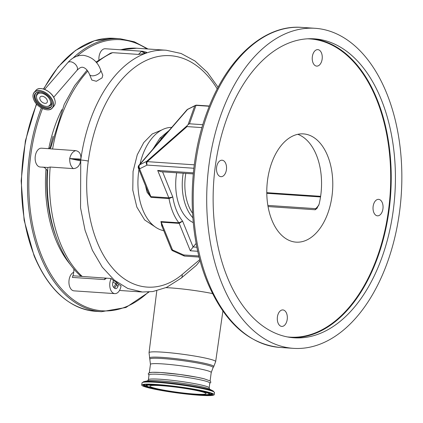 <?xml version="1.0" encoding="UTF-8"?>
<svg xmlns="http://www.w3.org/2000/svg" width="423" height="423" viewBox="0 0 423 423"><rect width="100%" height="100%" fill="white"/><g stroke="black" fill="none" stroke-linecap="round" stroke-linejoin="round"><path stroke-width="0.63" d="M45.034 103.355A4.436 2.75 40.9 0 1 40.761 100.769A4.436 2.75 40.9 0 1 40.233 96.893A4.436 2.75 40.9 0 1 42.141 96.233A4.436 2.75 40.9 0 1 46.408 98.818A4.436 2.75 40.9 0 1 46.937 102.694A4.436 2.75 40.9 0 1 45.034 103.355M50.12 100.235A8.233 5.102 40.9 0 1 46.921 106.422A8.233 5.102 40.9 0 1 37.05 99.352A8.233 5.102 40.9 0 1 36.552 97.438A8.233 5.102 40.9 0 1 41.893 93.319A8.233 5.102 40.9 0 1 50.12 100.235M102.038 77.911L96.349 81.279L91.812 80.037L89.576 74.522A5.991 2.987 -22.1 0 0 92.05 75.817A5.991 2.987 -22.1 0 0 99.881 72.587A5.991 2.987 -22.1 0 0 100.674 70.012L102.805 75.252L102.038 77.911M145.819 53.219L141.472 51.405L142.815 51.294L146.617 52.304L145.819 53.219A129.258 78.329 93.9 0 0 145.147 53.467L138.458 54.414L112.629 52.663L110.646 53.102L95.963 62.07M50.39 148.854L75.722 150.636C79.519 151.376 81.237 154.194 80.872 159.096A129.258 78.329 93.9 0 0 80.751 160.005A115.104 69.753 93.9 0 0 80.629 160.914C79.698 165.8 77.272 168.365 73.338 168.613C70.821 166.503 69.605 163.146 69.684 158.54C70.815 154.083 72.83 151.445 75.722 150.636M155.082 226.844L144.655 219.955L136.846 207.09L132.785 190.101L133.06 171.415L137.258 154.797L143.767 142.54L152.206 133.98L161.713 129.993M217.242 88.93A124.087 75.199 93.9 0 0 142.213 62.488A124.087 75.199 93.9 0 0 88.296 161.073C82.659 201.274 92.066 243.801 111.64 266.976C130.892 290.754 159.18 293.937 182.139 274.538L199.815 259.59M98.924 59.86A9.433 5.716 -86.1 0 1 99.024 56.761A9.433 5.716 -86.1 0 1 105.269 48.751L142.821 51.294M50.39 147.31A107.558 65.179 -86.1 0 1 53.076 136.259M55.741 235.955A107.558 65.179 -86.1 0 1 47.191 170.707M138.458 54.414L141.472 51.405L145.147 53.467M47.614 171.606A11.321 6.863 93.9 0 0 43.236 167.201A9.433 5.716 -86.1 0 1 42.855 167.201L40.238 167.022A9.433 5.716 -86.1 0 1 35.273 156.209A9.433 5.716 -86.1 0 1 41.512 148.193L50.474 148.801M42.855 167.201A9.433 5.716 -86.1 0 1 42.242 167.101L47.905 167.487L50.184 167.043A115.104 69.753 93.9 0 0 82.252 276.462L111.17 278.493A115.104 69.753 -86.1 0 0 113.48 280.497L116.304 282.183A115.104 69.753 93.9 0 0 117.245 282.876L118.636 284.293A115.104 69.753 -86.1 0 0 121.052 285.779A9.433 5.716 -86.1 0 1 114.839 293.625A9.433 5.716 -86.1 0 1 109.874 282.813A9.433 5.716 -86.1 0 1 111.17 278.493M82.252 276.462L80.248 275.632C56.767 254.614 44.092 210.818 47.91 167.46L47.91 167.487M73.338 168.613L50.184 167.043M43.236 167.201A11.321 6.863 93.9 0 0 42.95 167.148M80.872 159.096L69.684 158.54L80.629 160.914M200.105 260.674L196.436 265.279L181.181 278.133L166.63 287.37L152.793 291.558L142.34 292.007L127.799 288.486L114.242 280.074L102.297 267.199L92.399 250.305L85.06 230.265L80.555 207.889L80.751 160.005A129.258 78.329 -86.1 0 1 166.239 50.237L136.661 48.233A129.258 78.329 93.9 0 0 120.767 49.803M114.839 293.625L74.025 290.86A9.433 5.716 -86.1 0 1 69.065 280.047A9.433 5.716 -86.1 0 1 73.718 272.285M113.48 280.497L112.941 282.051C112.291 284.346 112.56 286.165 113.755 287.508L114.649 288.264L116.7 284.737L117.917 286.609A15.921 9.65 -86.1 0 1 118.636 284.293M81.676 276.372L72.909 275.78L72.344 277.414L104.544 279.592L106.511 278.175M72.909 275.78A11.321 6.863 93.9 0 0 73.702 272.407A11.321 6.863 93.9 0 0 73.84 268.954M116.7 284.737L116.685 284.658A19.812 12.008 -86.1 0 1 117.245 282.876M114.649 288.264C115.934 289.089 117.028 288.534 117.917 286.609M112.941 282.051A8.492 2.771 19.1 0 1 115.728 283.838L113.755 287.508M165.99 287.656A34.173 2.935 7.6 0 1 212.505 293.567M48.196 148.647A11.321 6.863 93.9 0 0 50.723 146.982M148.383 379.717L149.028 374.894A30.662 2.633 7.6 0 1 169.993 375.19A30.662 2.633 7.6 0 1 203.754 380.621A30.662 2.633 7.6 0 1 209.813 383.053L209.163 387.87A30.662 2.633 7.6 0 0 203.109 385.443A30.662 2.633 7.6 0 0 187.236 382.371A30.662 2.633 7.6 0 0 148.383 379.717L147.638 380.848M167.862 391.571A36.558 3.141 7.6 0 1 141.721 385.009A36.558 3.141 7.6 0 1 188.05 388.177A36.558 3.141 7.6 0 1 214.191 394.738A36.558 3.141 7.6 0 1 167.862 391.571M155.421 388.346A28.399 2.438 7.6 0 1 149.811 386.099A28.399 2.438 7.6 0 1 169.226 386.368A28.399 2.438 7.6 0 1 200.497 391.402A28.399 2.438 7.6 0 1 206.101 393.649A28.399 2.438 7.6 0 1 186.691 393.374A28.399 2.438 7.6 0 1 155.421 388.346M149.282 373.033A30.662 2.633 7.6 0 1 170.242 373.329A30.662 2.633 7.6 0 1 204.008 378.759M138.956 169.591A51.892 31.445 93.9 0 0 142.842 209.977A51.892 31.445 93.9 0 0 163.759 230.683M171.764 127.376A51.892 31.445 93.9 0 0 140.029 164.024M162.326 227.14L160.888 221.567L178.855 222.784L182.609 221.15L179.188 223.37L161.216 222.154L172.489 249.908A2.829 0.772 118 0 0 172.616 250.728L173.293 251.066A2.829 0.957 -65.6 0 1 173.007 250.167L183.593 254.958L198.884 255.994M173.007 250.167A6.604 4.093 -139.1 0 1 172.489 249.908A2.829 1.412 -22.1 0 1 171.32 249.295L161.612 225.396L161.216 222.154A2.829 1.713 -86.1 0 0 160.888 221.567M187.394 109.446L187.394 109.446A2.829 2.194 55.5 0 0 187.072 109.737A2.829 1.755 -139.1 0 0 186.86 109.922A2.829 2.829 0 0 1 187.394 109.446L195.252 105.459A2.829 2.152 -116.6 0 0 194.728 105.866A2.829 2.633 19.5 0 1 196.002 105.359A2.829 1.713 -86.1 0 1 196.706 105.163A2.829 2.829 0 0 0 195.252 105.459M152.201 150.017L139.104 165.15A2.829 1.755 -139.1 0 0 138.892 165.335L186.86 109.922M167.883 131.759L161.84 138.035L160.053 138.02L152.777 149.303M168.862 130.686L160.053 138.02M155.23 146.464L161.84 138.035L157.694 143.513M193.861 168.248L147.093 165.081L139.918 168.671A2.829 2.152 -116.6 0 1 139.585 164.864A9.433 5.848 40.9 0 0 139.104 165.15A2.829 2.194 55.5 0 0 139.579 168.867L150.852 196.621L148.103 192.116M162.58 171.833L172.801 197.007L168.819 197.842L150.852 196.621A2.829 1.713 -86.1 0 1 151.053 197.356L147.082 192.269L145.48 185.665M197.774 251.278L190.313 250.77L193.089 246.969L182.609 221.15A49.063 29.732 93.9 0 1 172.801 197.007L169.026 198.572L151.053 197.356M165.985 133.774L161.84 138.035L163.088 137.443M327.64 155.838A54.25 32.872 93.9 0 0 303.45 133.895A54.25 32.872 93.9 0 0 271.788 162.628A54.25 32.872 93.9 0 0 271.92 220.203A54.25 32.872 93.9 0 0 296.111 242.146A54.25 32.872 93.9 0 0 327.777 213.414A54.25 32.872 93.9 0 0 327.64 155.838M297.776 134.313A54.25 32.872 -86.1 0 1 316.409 155.077A54.25 32.872 -86.1 0 1 319.064 204.335L316.869 208.407L315.241 209.76A2.829 1.713 -86.1 0 1 315.828 208.666L318.794 205.24M373.8 212.489A8.254 5.002 93.9 0 0 377.485 215.825A8.254 5.002 93.9 0 0 382.302 211.452A8.254 5.002 93.9 0 0 382.281 202.691A8.254 5.002 93.9 0 0 378.601 199.355A8.254 5.002 93.9 0 0 373.779 203.727A8.254 5.002 93.9 0 0 373.8 212.489M313.004 62.768A8.254 5.002 93.9 0 0 316.69 66.11A8.254 5.002 93.9 0 0 321.506 61.737A8.254 5.002 93.9 0 0 321.485 52.975A8.254 5.002 93.9 0 0 317.805 49.634A8.254 5.002 93.9 0 0 312.988 54.007A8.254 5.002 93.9 0 0 313.004 62.768M217.279 173.345A8.254 5.002 93.9 0 0 220.965 176.687A8.254 5.002 93.9 0 0 225.782 172.314A8.254 5.002 93.9 0 0 225.76 163.553A8.254 5.002 93.9 0 0 222.08 160.211A8.254 5.002 93.9 0 0 217.258 164.584A8.254 5.002 93.9 0 0 217.279 173.345M278.075 323.066A8.254 5.002 93.9 0 0 281.755 326.408A8.254 5.002 93.9 0 0 286.577 322.035A8.254 5.002 93.9 0 0 286.556 313.274A8.254 5.002 93.9 0 0 282.876 309.932A8.254 5.002 93.9 0 0 278.054 314.305A8.254 5.002 93.9 0 0 278.075 323.066M381.218 99.442A149.827 90.792 93.9 0 0 314.405 38.842A149.827 90.792 93.9 0 0 226.961 118.202A149.827 90.792 93.9 0 0 227.331 277.208A149.827 90.792 93.9 0 0 294.144 337.808A149.827 90.792 93.9 0 0 381.588 258.448A149.827 90.792 93.9 0 0 381.218 99.442M193.263 173.911L160.708 171.706L157.694 170.443L193.364 172.859M317.255 208L316.869 208.407A2.829 1.755 40.9 0 1 315.828 208.666L267.859 205.419M183.878 255.857A2.829 0.957 -65.6 0 1 183.593 254.958A2.829 1.713 -86.1 0 0 184.851 256.105A2.829 2.829 0 0 1 183.878 255.857L173.293 251.066M194.279 164.822L147.278 161.639A2.829 1.713 -86.1 0 0 147.093 165.081A2.829 2.152 -116.6 0 1 146.76 161.274L187.082 125.737L187.045 126.588L147.278 161.639A2.829 0.328 -131.4 0 0 146.76 161.274L139.585 164.864L187.553 109.451A9.433 5.848 -139.1 0 0 187.072 109.737L173.975 124.864M202.829 124.695L189.467 123.791L188.108 124.552L194.728 105.866L187.553 109.451A2.829 2.152 -116.6 0 1 188.071 109.044M196.161 243.421L193.089 246.969L196.906 247.228M187.082 125.737L188.108 124.552M201.967 127.603L187.045 126.588M193.248 222.588A42.718 25.888 -86.1 0 1 176.328 175.032A42.718 25.888 -86.1 0 1 176.666 172.785M221.906 283.473A160.391 97.195 93.9 0 0 293.43 348.351A160.391 97.195 93.9 0 0 387.04 263.397A160.391 97.195 93.9 0 0 386.643 93.176A160.391 97.195 93.9 0 0 315.119 28.299A160.391 97.195 93.9 0 0 221.504 113.253A160.391 97.195 93.9 0 0 221.906 283.473M51.643 101.398A8.909 5.525 40.9 0 1 47.693 106.39L46.921 106.422M36.552 97.438L36.468 96.671A8.909 5.525 40.9 0 1 40.846 92.05M51.315 106.538A10.284 6.377 40.9 0 1 43.093 106.564A10.284 6.377 40.9 0 1 35.696 98.924A10.284 6.377 40.9 0 1 35.807 93.108M51.347 100.521A10.284 6.377 40.9 0 1 51.426 100.716A10.284 6.377 40.9 0 1 51.04 106.892A10.284 6.377 40.9 0 1 42.813 107.394A10.284 6.377 40.9 0 1 35.104 99.611A10.284 6.377 40.9 0 1 35.49 93.43A10.284 6.377 40.9 0 1 41.755 92.219M51.463 100.796A10.406 6.451 40.9 0 1 46.599 108.595A10.406 6.451 40.9 0 1 34.945 99.675A10.406 6.451 40.9 0 1 39.81 91.876A10.406 6.451 40.9 0 1 51.463 100.796M52.616 100.875A11.86 7.35 40.9 0 1 47.069 109.763A11.86 7.35 40.9 0 1 33.792 99.601A11.86 7.35 40.9 0 1 39.334 90.712A11.86 7.35 40.9 0 1 52.616 100.875M33.888 99.833A11.981 7.429 40.9 0 1 33.755 99.521A11.981 7.429 40.9 0 1 34.205 92.32A11.981 7.429 40.9 0 1 43.791 91.738A11.981 7.429 40.9 0 1 52.775 100.806A11.981 7.429 40.9 0 1 52.325 108.008A11.981 7.429 40.9 0 1 44.938 109.398M54.44 98.887A11.981 7.429 40.9 0 1 53.985 106.088C55.461 104.259 55.619 101.843 54.456 98.834C51.675 91.056 39.482 85.483 35.87 90.4A11.981 7.429 40.9 0 1 45.457 89.819A11.981 7.429 40.9 0 1 54.44 98.887M54.451 98.866A11.902 7.376 40.9 0 1 55.159 101.626M53.695 97.269L76.875 70.493A5.991 3.712 -139.1 0 0 76.166 65.248A5.991 3.712 -139.1 0 0 70.392 61.758A5.991 3.712 -139.1 0 0 67.817 62.646C72.159 57.591 77.361 55.143 83.431 55.318C91.981 56.862 97.729 61.758 100.674 70.012M112.629 52.663A129.258 78.329 93.9 0 0 96.534 62.763M87.788 71.096A129.258 78.329 93.9 0 0 52.568 149.065M149.324 372.695L150.44 364.367L149.044 352.655A33.607 2.887 7.6 0 1 172.008 352.978A33.607 2.887 7.6 0 1 209.025 358.931A33.607 2.887 7.6 0 1 215.661 361.596L222.895 311.058M149.578 358.022A32.397 2.781 7.6 0 1 171.072 358.144A32.397 2.781 7.6 0 1 207.381 363.949A32.397 2.781 7.6 0 1 213.731 366.63L215.661 361.596M149.948 359.138A31.873 2.739 7.6 0 1 171.098 359.264A31.873 2.739 7.6 0 1 206.826 364.975A31.873 2.739 7.6 0 1 213.076 367.608L213.731 366.63M61.885 109.615A108.5 65.75 93.9 0 0 48.819 148.399M45.996 168.941A108.5 65.75 93.9 0 0 55.741 239.624A108.5 65.75 93.9 0 0 70.562 264.809M88.296 161.073A5.663 0.486 -172.4 0 0 80.751 160.005A9.433 0.809 -172.4 0 0 69.684 158.54M116.304 282.183L115.728 283.838L116.685 284.658M104.544 279.592L105.094 278.006M181.181 278.133A5.663 3.855 -129.6 0 0 182.139 274.538M150.44 364.367A30.662 2.633 7.6 0 1 171.405 364.663A30.662 2.633 7.6 0 1 205.171 370.093A30.662 2.633 7.6 0 1 211.225 372.526L213.076 367.608M187.347 384.063A31.905 2.739 -172.4 0 0 147.902 380.779L143.709 381.652A36.061 3.098 7.6 0 1 188.293 385.364A36.061 3.098 7.6 0 1 213.16 390.974L209.348 389.023A31.905 2.739 -172.4 0 0 187.347 384.063M143.709 381.652L142.006 382.878A36.558 3.141 7.6 0 1 188.335 386.04A36.558 3.141 7.6 0 1 214.477 392.602L213.16 390.974M168.254 391.508C177.649 393.126 203.78 396.314 211.415 395.177C218.141 393.898 197.837 389.726 187.659 388.24C178.263 386.622 152.137 383.434 144.497 384.57C137.771 385.85 158.08 390.022 168.254 391.508M212.166 393.956A34.453 2.961 7.6 0 1 210.818 394.617A34.453 2.961 7.6 0 1 204.589 394.833M150.958 387.637A34.453 2.961 7.6 0 1 143.883 384.793M146.987 386.13A34.3 2.945 7.6 0 1 144.116 384.703M211.965 393.808A34.3 2.945 7.6 0 1 210.717 394.241A34.3 2.945 7.6 0 1 208.819 394.426M146.644 384.385A32.217 2.765 -172.4 0 0 146.147 384.882L146.152 384.724M150.916 384.359A32.063 2.755 -172.4 0 0 146.247 385.258L146.147 384.882M169.3 391.333C160.217 390.006 142.096 386.284 148.098 385.142C154.913 384.126 178.231 386.971 186.617 388.414C195.701 389.742 213.821 393.464 207.82 394.606C201.004 395.621 177.686 392.777 169.3 391.333M146.247 385.258L147.151 386.231L149.256 387.114C153.332 388.441 160.01 389.847 169.279 391.333C184.068 393.596 195.828 394.765 204.563 394.833C208.893 394.532 210.622 394.183 209.76 393.781A32.063 2.755 -172.4 0 0 205.499 391.682M209.76 393.781L209.961 393.448A32.217 2.765 -172.4 0 0 209.612 392.835M42.527 108.537A135.862 82.332 93.9 0 0 41.687 255.857A135.862 82.332 93.9 0 0 148.441 292.023M146.918 48.925A135.862 82.332 93.9 0 0 77.081 56.159M41.338 107.923A136.803 82.903 93.9 0 0 40.455 256.364A136.803 82.903 93.9 0 0 101.462 311.698L125.948 307.484L149.055 291.981M36.685 104.158A136.803 82.903 93.9 0 0 34.464 255.963A136.803 82.903 93.9 0 0 95.471 311.296L101.462 311.698M148.029 48.999L134.371 41.808L119.958 38.715A136.803 82.903 93.9 0 0 72.878 58.194M43.442 89.026L58.21 66.813L75.506 50.411L94.435 40.724L113.967 38.313A136.803 82.903 93.9 0 0 43.733 89.11M190.313 250.77L179.188 223.37A2.829 1.713 -86.1 0 0 178.855 222.784A51.892 31.445 -86.1 0 1 172.796 212.008A51.892 31.445 -86.1 0 1 169.026 198.572A2.829 1.713 -86.1 0 0 168.819 197.842L157.694 170.443M139.918 168.671A6.604 4.093 -139.1 0 0 139.579 168.867A2.829 1.412 157.9 0 1 138.411 168.254L148.119 192.153M287.333 336.914A149.446 90.564 93.9 0 0 376.269 259.674A149.446 90.564 93.9 0 0 376.528 99.363A149.446 90.564 93.9 0 0 307.532 38.805M312.301 38.742A149.827 90.792 -86.1 0 1 377.025 99.156A149.827 90.792 -86.1 0 1 377.951 256.629A149.827 90.792 -86.1 0 1 292.05 337.623M320.528 196.944L266.791 193.3M315.241 209.76L268.055 206.561M209.295 106.258L196.002 105.359L189.467 123.791M192.835 217.75A42.506 25.755 -86.1 0 1 182.858 175.497A42.506 25.755 -86.1 0 1 183.196 173.229M185.813 173.404A40.619 24.613 93.9 0 0 185.433 175.873A40.619 24.613 93.9 0 0 192.528 213.203M208.428 282.564A160.391 97.195 93.9 0 0 279.952 347.436C248.523 344.042 224.29 322.21 207.259 281.945C186.987 233.274 187.167 163.558 207.624 110.562C226.913 58.279 264.528 24.338 301.641 27.389A160.391 97.195 93.9 0 0 208.026 112.344A160.391 97.195 93.9 0 0 208.428 282.564M40.116 88.603A11.902 7.376 40.9 0 1 54.435 98.818M51.04 106.892C52.278 105.385 52.399 103.344 51.41 100.769C49.031 94.049 38.445 89.285 35.49 93.43M35.87 90.4L34.205 92.32C32.73 94.149 32.576 96.566 33.74 99.574C36.521 107.352 48.714 112.925 52.325 108.008L53.985 106.088M76.875 70.493C79.196 68.071 81.11 66.998 82.622 67.273C85.462 67.86 87.778 70.276 89.576 74.522M136.661 48.233L120.19 49.761M87.075 70.118L74.67 85.631L64.211 104.37L50.39 148.796M119.492 290.458L142.244 291.997M218.12 87.27L207.45 72.423L194.998 61.007L181.097 53.488L166.239 50.237M149.044 352.655L156.796 290.77M210.104 380.853L211.225 372.526M209.766 383.386L210.871 382.239L210.294 380.991L204.108 378.775L197.192 377.268L179.791 374.466L160.322 372.478L152.259 372.293L149.108 372.779L148.219 373.832L148.986 375.233M209.586 389.16L209.163 387.87M142.006 382.878L141.721 385.009M214.477 392.602L214.191 394.738M143.91 384.734L143.841 384.814C144.37 383.502 167.92 384.935 187.643 388.24C202.464 390.746 210.654 392.666 212.198 393.987L212.156 393.892M95.471 311.296C69.102 308.526 48.634 290.014 34.073 255.756L24.132 220.261L21.15 180.838L25.375 140.901L36.447 103.889M113.967 38.313L119.958 38.715M171.32 249.295A2.829 2.829 0 0 0 172.616 250.728M138.892 165.335A2.829 2.829 0 0 0 138.411 168.254M173.763 125.06L167.471 132.394M157.282 144.143L152.005 150.191M266.781 192.677L320.618 196.325M199.159 257.073L184.851 256.105M209.39 106.025L196.706 105.163M279.952 347.436L293.43 348.351M301.641 27.389L315.119 28.299M67.817 62.646L44.637 89.427"/></g></svg>
